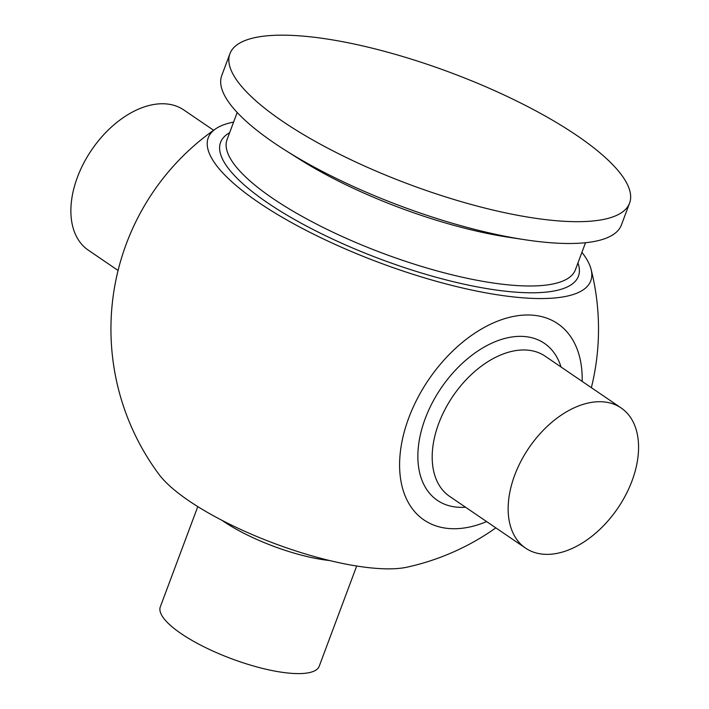 <?xml version="1.0" encoding="UTF-8"?>
<svg xmlns="http://www.w3.org/2000/svg" width="709" height="709" viewBox="0 0 709 709"><rect width="100%" height="100%" fill="white"/><g stroke="black" fill="none" stroke-linecap="round" stroke-linejoin="round"><path stroke-width="1.06" d="M118.084 270.466L88.333 250.188A84.823 53.716 -55.7 0 1 76.918 237.355A84.823 53.716 -55.7 0 1 99.747 139.212A84.823 53.716 -55.7 0 1 183.861 109.992L213.613 130.27M356.689 566.021L319.227 666.23A84.823 23.689 -159.5 0 1 262.64 668.427A84.823 23.689 -159.5 0 1 160.323 606.815L197.784 506.607M229.92 53.707L221.757 75.526A213.338 59.591 20.5 0 0 284.805 149.945L299.021 158.949A185.935 51.934 20.5 0 0 508.38 237.223L525.014 239.748A213.338 59.591 20.5 0 0 558.027 243.214A213.338 59.591 20.5 0 0 621.412 224.948L629.574 203.128A213.338 59.591 20.5 0 0 519.688 102.513A213.338 59.591 20.5 0 0 293.304 35.45A213.338 59.591 20.5 0 0 229.92 53.707A213.338 59.591 20.5 0 0 339.806 154.332A213.338 59.591 20.5 0 0 566.19 221.394A213.338 59.591 20.5 0 0 629.574 203.128M284.805 149.945A213.338 59.591 20.5 0 0 525.014 239.748M233.607 122.09A204.201 57.039 20.5 0 0 215.509 128.941A243.79 243.79 0 0 0 158.905 474.286A144.352 40.316 20.5 0 0 380.99 568.662A144.352 40.316 20.5 0 0 407.241 567.129A243.79 243.79 0 0 0 495.839 527.868M215.509 128.941A204.201 57.039 20.5 0 0 297.425 225.808A204.201 57.039 20.5 0 0 530.11 298.276A204.201 57.039 20.5 0 0 591.093 269.367A204.201 57.039 20.5 0 0 581.929 252.324M486.622 521.585A118.749 75.198 -55.7 0 1 450.968 528.657A118.749 75.198 -55.7 0 1 408.809 417.778A118.749 75.198 -55.7 0 1 530.828 315.053A118.749 75.198 -55.7 0 1 582.151 381.389M631.684 481.774A84.823 53.716 -55.7 0 1 525.591 548.137A84.823 53.716 -55.7 0 1 515.035 474.303A84.823 53.716 -55.7 0 1 621.119 407.941A84.823 53.716 -55.7 0 1 631.684 481.774M525.591 548.137L449.639 496.389A84.823 53.716 -55.7 0 1 438.765 423.379A84.823 53.716 -55.7 0 1 545.168 356.193L621.119 407.941M465.521 507.21A95.006 60.168 -55.7 0 1 425.223 418.594A95.006 60.168 -55.7 0 1 497.133 340.932A95.006 60.168 -55.7 0 1 561.049 367.014M221.961 520.317A84.823 23.689 20.5 0 0 329.455 560.509M229.627 132.716A191.031 53.352 20.5 0 0 300.944 223.078A191.031 53.352 20.5 0 0 521.682 292.533A191.031 53.352 20.5 0 0 577.959 262.95M237.196 112.483L227.057 139.593A185.935 51.934 20.5 0 0 322.834 227.297A185.935 51.934 20.5 0 0 520.14 285.745A185.935 51.934 20.5 0 0 575.38 269.828L585.519 242.717M591.368 387.663A243.79 243.79 0 0 0 591.093 269.367"/></g></svg>
